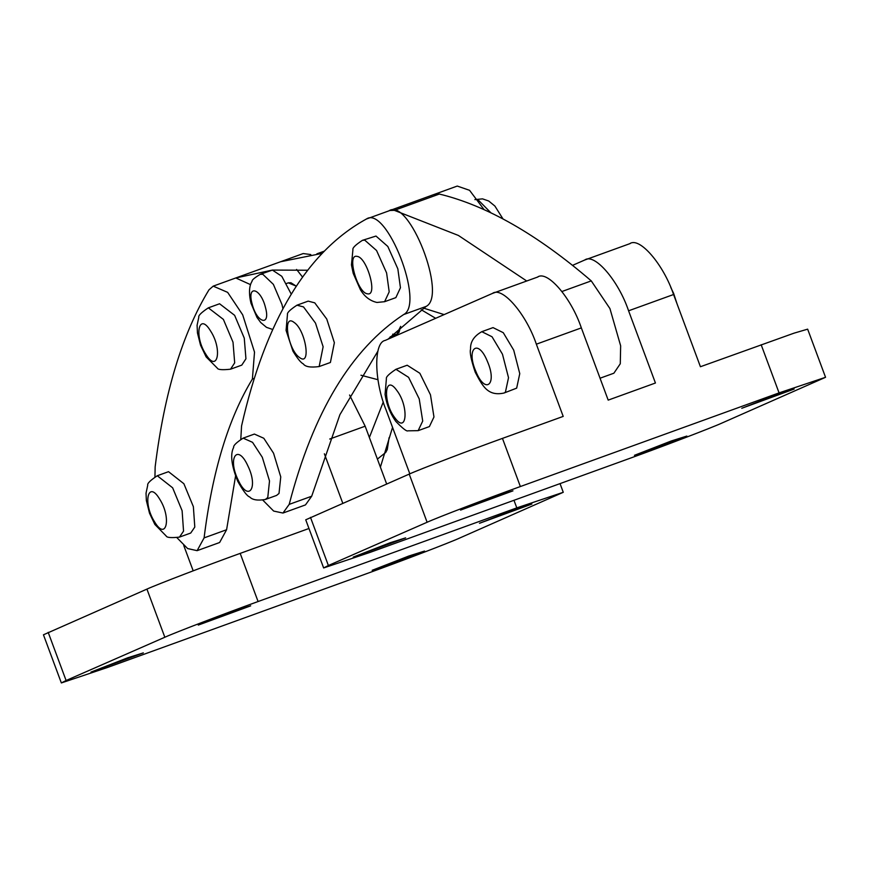 <?xml version="1.0" encoding="UTF-8"?>
<svg xmlns="http://www.w3.org/2000/svg" width="869" height="869" viewBox="0 0 869 869"><rect width="100%" height="100%" fill="white"/><g stroke="black" fill="none" stroke-linecap="round" stroke-linejoin="round"><path stroke-width="1.3" d="M408.908 555.997L424.561 551.065L372.171 570.303L408.908 555.997M127.71 657.8L143.352 652.869L90.963 672.106L127.71 657.8M235.032 610.777L250.674 605.845L198.284 625.083L235.032 610.777M516.229 508.984L531.882 504.053L479.482 523.29L516.229 508.984M48.197 632.36L66.098 680.514L61.351 682.936L43.45 634.794L146.926 589.106C156.659 584.62 207.941 564.969 240.181 553.39L308.962 528.493M66.098 680.514L164.838 637.249L146.926 589.106M240.181 553.39L258.082 601.533C225.842 613.123 174.56 632.762 164.838 637.249M258.082 601.533L516.794 507.876L513.97 500.283M61.351 682.936L107.832 667.359L366.544 573.703C398.784 562.124 450.066 542.484 459.788 537.987L563.264 492.299L516.794 507.876M324.376 453.781L342.766 503.227M349.566 395.015L365.165 426.201L386.662 483.99M183.75 545.471L193.179 570.824M671.194 441.007L686.847 436.075L634.446 455.313L671.194 441.007M389.985 542.799L405.638 537.868L353.238 557.105L389.985 542.799M497.307 495.786L512.96 490.855L460.559 510.092L497.307 495.786M778.515 393.983L794.168 389.051L741.768 408.289L778.515 393.983M629.721 243.733C639.345 236.39 663.46 264.317 673.573 294.515L700.425 366.729L793.994 333.175L807.649 329.155L825.55 377.298L779.069 392.886L761.168 344.743M537.487 277.124C547.112 269.781 571.226 297.709 581.339 327.895L608.191 400.12L655.432 383.012L628.58 310.798C618.467 280.6 594.353 252.673 584.728 260.016L572.541 265.36M310.483 517.37L328.384 565.513L323.637 567.946L305.736 519.803L409.212 474.105C418.934 469.618 470.216 449.979 502.456 438.389L563.199 416.403L536.347 344.189C526.223 313.991 502.119 286.064 492.495 293.407L385.173 340.431C373.561 342.397 374.061 380.665 386.097 410.016L409.831 473.844M328.384 565.513L427.113 522.258L409.212 474.105M502.456 438.389L520.368 486.542C488.128 498.122 436.846 517.761 427.113 522.258M520.368 486.542L779.069 392.886M323.637 567.946L370.118 552.369L628.819 458.713C661.059 447.122 712.341 427.483 722.074 422.997L825.55 377.298M538.009 276.918L492.495 293.407M630.242 243.526L584.728 260.016M392.701 334.174L396.612 334.554L399.012 332.425L400.642 326.375L396.612 334.554L390.105 336.911M600.044 378.221L613.872 373.214L620.281 363.763L620.651 345.819L609.929 308.571L591.268 280.893C537.216 234.434 486.564 205.486 439.334 194.048L433.837 194.613M369.368 437.498L383.305 401.912M380.394 467.142L392.549 427.385M484.109 209.657L469.564 190.311L457.246 186.064L366.349 219.042C306.996 251.684 265.403 320.661 241.56 425.984L240.8 439.203M262.862 500.164L273.659 511.07L282.968 513.047L289.192 504.378C313.198 412.145 351.358 348.871 403.651 314.556C425.115 304.009 386.444 204.997 366.349 219.042M282.968 513.047L305.475 504.911L311.689 496.232L339.909 414.654L377.906 351.13M388.008 339.192L426.147 306.409C447.611 295.873 408.941 196.85 388.845 210.895M280.589 261.743L322.03 253.411M291.256 294.146L281.784 276.299L272.399 270.074L260.179 274.365L262.807 274.289L273.366 284.359L281.969 304.498L282.946 308.712M250.554 284.641L235.792 277.961L272.399 270.074L307.648 270.237M288.334 282.838L290.963 282.762L296.296 286.173L288.334 282.838L286.509 283.5M421.204 309.733L435.673 318.304M377.939 379.699L360.961 375.234M177.015 537.77L187.628 548.567L197.122 550.664L204.096 537.889C212.351 471.324 228.449 418.38 252.39 379.058L254.519 352.119L242.69 314.839L227.645 292.364L213.198 286.14L208.973 289.833C182.294 333.663 164.36 392.658 155.16 466.827L154.943 476.82M197.122 550.664L219.618 542.517L226.592 529.742L235.553 476.103M302.542 277.07L296.59 269.455M310.787 254.552L303.183 253.563L213.198 286.14M526.723 281.002L458.408 235.456L394.341 210.341L389.757 210.494M423.561 308.115L444.124 314.6M513.709 350.131L503.27 332.686L493.038 327.613L481.795 331.686L492.028 336.759L502.467 354.204L508.517 377.7L505.41 392.212L503.998 393.038L516.664 388.139L519.76 373.627L513.709 350.131M183.88 483.729L168.521 471.682L157.278 475.745L172.638 487.802L182.11 510.722L183.544 531.133L179.481 537.107L190.735 533.034L194.797 527.059L193.363 506.66L183.88 483.729M234.63 315.328L219.575 303.77L208.332 307.843L223.387 319.401L233.011 342.201L234.684 362.851L230.546 369.195L241.788 365.121L245.938 358.778L244.265 338.128L234.63 315.328M273.55 453.205L263.796 438.258L254.378 434.065L243.135 438.139L252.542 442.332L262.308 457.279L269.509 480.959L267.771 497.524L265.338 499.49L276.592 495.417L279.014 493.451L280.752 476.896L273.55 453.205M314.752 302.846L308.18 301.13L296.937 305.204L303.509 306.909L315.501 323.094L323.127 346.764L319.151 366.555L330.394 362.492L334.369 342.69L326.744 319.021L314.752 302.846M375.995 236.064L362.395 240.344L364.741 240.137L376.57 250.522L386.596 272.92L389.193 291.843L384.609 301.695L395.862 297.622L400.446 287.769L397.839 268.847L387.813 246.459L375.995 236.064M419.836 373.257L407.181 365.23L395.938 369.303L408.593 377.331L419.216 398.882L422.714 421.063L418.152 430.655L429.395 426.581L433.968 416.99L430.47 394.808L419.836 373.257M365.165 426.201L329.731 439.03M581.339 327.895L536.347 344.189M673.573 294.515L628.58 310.798M289.192 504.378L311.689 496.232M403.651 314.556L426.147 306.409M265.403 307.257C260.602 287.824 246.6 284.359 252.14 303.976C256.942 323.409 270.943 326.863 265.403 307.257M280.785 261.667L235.792 277.961M204.096 537.889L226.592 529.742M252.39 379.058L254.215 378.395M561.982 291.495L591.268 280.893M394.341 210.341L439.334 194.048M487.444 361.493C477.983 337.878 465.741 348.317 475.854 371.389C485.315 394.993 497.557 384.554 487.444 361.493M159.711 499.208C147.991 479.264 142.549 503.097 154.552 521.791C166.272 541.735 171.714 517.902 159.711 499.208M210.58 331.002C198.795 311.341 193.733 335.792 205.79 354.183C217.587 373.844 222.638 349.381 210.58 331.002M247.882 465.893C237.574 443.06 227.254 457.811 238.095 479.873C248.404 502.706 258.723 487.954 247.882 465.893M294.037 322.388C282.099 312.927 287.9 349.979 299.544 357.517C311.493 366.99 305.682 329.927 294.037 322.388M356.942 256.366C346.416 253.846 357.626 293.353 367.565 293.82C378.091 296.329 366.892 256.822 356.942 256.366M490.942 212.84L477.765 199.522M396.731 390.322C384.522 373.083 382.545 402.054 394.852 417.783C407.061 435.021 409.038 406.051 396.731 390.322M560.038 483.609L563.264 492.299M260.179 274.365C254.487 277.841 251.804 280.1 252.129 281.154C251.847 281.838 247.198 287.259 250.967 303.183L256.985 317.435L260.711 322.518L266.49 327.341L272.714 329.481M324.148 251.206L316.881 253.835M481.795 331.686C473.963 336.097 470.216 341.919 470.553 349.142C469.575 352.336 471.139 360.059 475.256 372.28C482.599 386.216 487.857 396.503 503.998 393.038M670.77 287.443L673.638 293.407L677.027 303.792M157.278 475.745C150.326 480.383 147.143 483.522 147.741 485.174L146.035 493.19L146.35 500.501L149.501 513.177L154.856 524.442L166.185 535.999C166.815 537.639 171.247 538.009 179.481 537.107M208.332 307.843C201.38 312.471 198.197 315.61 198.795 317.261L197.089 325.278L197.459 332.936L200.543 345.221L206.159 356.931L217.293 368.119C217.923 369.738 222.334 370.107 230.546 369.195M243.135 438.139C236.368 442.538 233.218 445.612 233.663 447.383C230.068 454.259 231.415 465.567 237.726 481.274C243.233 491.039 247.23 496.264 249.696 496.949C252.368 499.914 257.582 500.761 265.338 499.49M389.073 437.694L387.27 449.566L385.738 452.434L377.819 458.767M296.937 305.204C290.072 309.733 286.922 312.818 287.465 314.459L286.075 330.394L292.951 351.163C297.513 358.615 300.956 362.851 303.281 363.861C305.225 366.805 310.515 367.706 319.151 366.555M362.395 240.344C355.54 244.873 352.379 247.958 352.933 249.588L351.456 264.936L353.216 273.377L360.407 289.725C364.578 296.687 370.096 300.935 376.961 302.455L384.609 301.695M474.876 199.62L482.523 198.86L488.715 201.011L494.895 206.062L503.01 218.955M395.938 369.303C388.986 373.931 385.803 377.07 386.401 378.721L385.065 394.385C386.607 404.465 390.181 413.459 395.797 421.378C402.738 428.526 406.779 431.676 407.93 430.828L418.152 430.655"/></g></svg>
